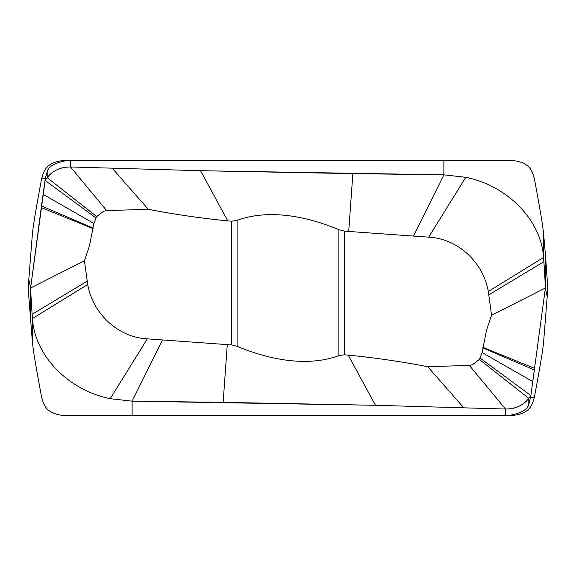 <?xml version="1.0" encoding="UTF-8"?>
<svg xmlns="http://www.w3.org/2000/svg" width="576" height="576" viewBox="0 0 576 576"><rect width="100%" height="100%" fill="white"/><g stroke="black" fill="none" stroke-linecap="round" stroke-linejoin="round"><path stroke-width="0.86" d="M231.631 344.93L237.089 346.291C267.718 359.194 306.59 367.582 338.911 355.601L344.369 354.802L348.206 355.133C374.89 357.739 401.386 361.591 427.694 366.674L469.39 365.429L472.442 364.723L479.326 359.453L482.155 352.584L486.533 330.106L491.573 315.259L488.29 291.506C483.379 262.735 458.366 238.687 428.652 237.154L348.71 231.451L344.369 231.07L338.911 229.709C308.282 216.806 269.41 208.418 237.089 220.399L231.631 221.198L227.794 220.867C201.11 218.261 174.614 214.416 148.306 209.326L106.61 210.571L103.558 211.277L96.674 216.547L93.845 223.416L89.467 245.894L84.427 260.741L87.71 284.494C92.563 313.114 117.626 337.378 147.348 338.846L231.631 344.93L231.631 221.198M469.39 365.429L505.469 409.018L375.487 405.295L132.127 401.162L110.196 398.693C68.573 390.247 34.834 356.09 32.443 318.542A1290.859 1106.885 -166.4 0 1 32.134 314.302A1290.859 1106.885 -166.4 0 1 30.614 288L45.137 180.446L47.189 177.667C53.107 170.359 60.89 166.795 70.531 166.982L200.513 170.705L443.873 174.838L465.804 177.307C507.427 185.753 541.166 219.91 543.557 257.458A1290.859 1106.885 13.6 0 1 543.866 261.698A1290.859 1106.885 13.6 0 1 545.386 288L530.863 395.554L528.811 398.333C522.893 405.641 515.11 409.205 505.469 409.018L375.487 405.295L223.135 402.365L227.29 344.549M375.487 405.295L348.206 355.133M510.422 160.79L514.634 160.79C530.611 163.051 532.282 171.922 534.362 178.618C541.757 218.311 542.693 225.994 543.557 233.287L545.386 254.21L545.386 288L530.863 395.554L528.811 398.333C523.512 405.353 515.729 408.917 505.469 409.018L505.469 415.21L132.127 415.21L132.127 401.162L110.196 398.693C68.573 390.247 34.834 356.09 32.443 318.542A1290.859 1106.885 -166.4 0 1 32.134 314.302A1290.859 1106.885 -166.4 0 1 30.614 288L28.8 279.418L28.8 296.582L32.443 342.713C33.307 350.006 34.243 357.689 41.638 397.382C43.718 404.078 45.389 412.949 61.366 415.21L132.127 415.21M30.614 321.79L30.614 288L41.256 207.554L93.082 228.658M28.8 279.418L32.443 233.287C33.307 225.994 34.243 218.311 41.638 178.618C43.718 171.929 45.396 163.051 61.366 160.79L443.873 160.79L443.873 174.838L465.804 177.307C507.427 185.753 541.166 219.91 543.557 257.458A1290.859 1106.885 13.6 0 1 543.866 261.698A1290.859 1106.885 13.6 0 1 545.386 288L547.2 296.582L547.2 279.418L545.386 254.21M41.256 207.554L45.266 178.618L47.189 171.756C48.247 166.694 54.374 163.037 65.578 160.79M514.634 160.79L443.873 160.79M547.2 296.582L543.557 342.713C542.693 350.006 541.757 357.689 534.362 397.382C532.282 404.071 530.604 412.949 514.634 415.21L505.469 415.21M480.182 358.157L530.863 395.554L528.811 404.244C527.753 409.306 521.626 412.963 510.422 415.21M534.744 368.446L482.918 347.342M545.386 288L491.573 315.259M106.61 210.571L70.531 166.982L200.513 170.705L352.865 173.635L348.71 231.451M200.513 170.705L227.794 220.867M84.427 260.741L30.614 288M47.189 171.756L47.189 177.667L45.137 180.446L95.818 217.843M112.327 168.329L148.306 209.326M463.673 407.671L427.694 366.674M65.578 415.21L61.366 415.21M96.674 216.547L47.189 177.667C52.488 170.647 60.271 167.083 70.531 166.982L70.531 160.79M352.865 173.635L443.873 174.838L413.525 236.11M223.135 402.365L132.127 401.17M344.369 354.802L344.369 231.07M32.443 342.713L32.443 318.542L87.71 284.494M41.638 178.618L45.266 178.618M543.557 233.287L543.557 257.458L488.29 291.506M534.362 397.382L530.734 397.382M528.811 404.244L528.811 398.333L479.326 359.453M532.872 381.665L482.155 352.584M534.521 370.015L482.825 347.926M543.866 261.698L488.959 294.768M465.804 177.307L428.652 237.154M338.911 355.601L338.911 229.709M237.089 346.291L237.089 220.579M132.127 401.162L162.475 339.89M110.196 398.693L147.348 338.846M32.134 314.302L87.041 281.232M41.479 205.985L93.175 228.074M43.128 194.335L93.845 223.416"/></g></svg>
